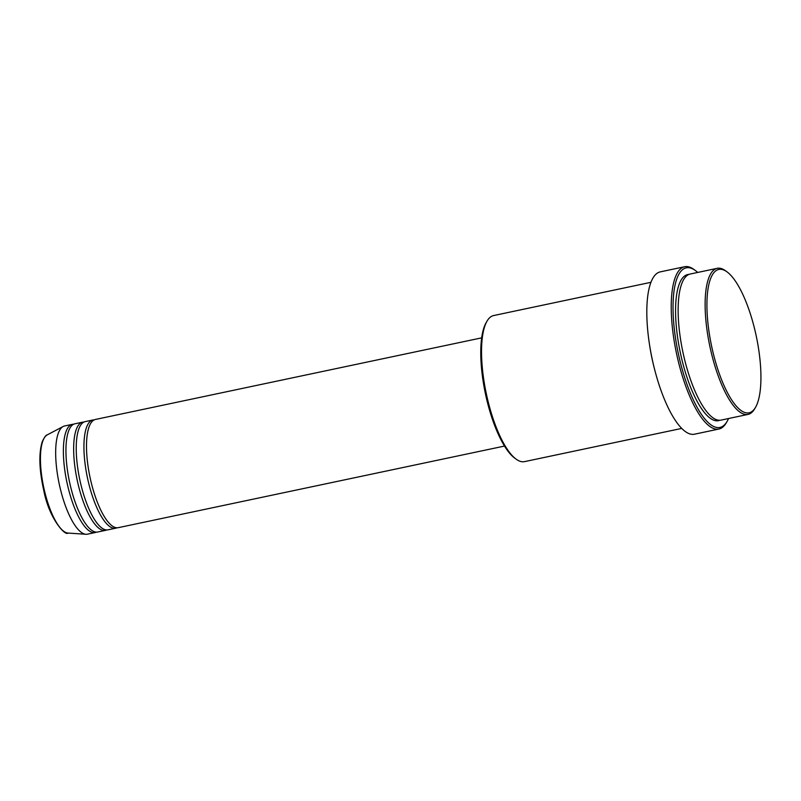 <?xml version="1.0" encoding="UTF-8"?>
<svg xmlns="http://www.w3.org/2000/svg" width="801" height="801" viewBox="0 0 801 801"><rect width="100%" height="100%" fill="white"/><g stroke="black" fill="none" stroke-linecap="round" stroke-linejoin="round"><path stroke-width="1.2" d="M481.661 337.862L95.449 419.454A55.299 17.272 78.1 0 0 90.974 481.551A55.299 17.272 78.1 0 0 118.318 527.659L504.52 446.067M94.198 419.884A55.299 17.272 78.1 0 0 92.886 419.994A55.299 17.272 78.1 0 0 88.41 482.092A55.299 17.272 78.1 0 0 115.744 528.199A55.299 17.272 78.1 0 0 116.996 527.779M92.886 419.994L85.176 421.626A55.299 17.272 78.1 0 0 80.701 483.724A55.299 17.272 78.1 0 0 108.035 529.831L115.744 528.199M83.925 422.057A55.299 17.272 78.1 0 0 82.603 422.167A55.299 17.272 78.1 0 0 78.128 484.265A55.299 17.272 78.1 0 0 105.462 530.372A55.299 17.272 78.1 0 0 106.713 529.952M82.603 422.167L74.893 423.799A55.299 17.272 78.1 0 0 70.418 485.897A55.299 17.272 78.1 0 0 97.752 532.004L105.462 530.372M73.642 424.23A55.299 17.272 78.1 0 0 72.32 424.34A55.299 17.272 78.1 0 0 67.855 486.437A55.299 17.272 78.1 0 0 95.189 532.545A55.299 17.272 78.1 0 0 96.44 532.124M712.85 351.679A73.271 22.889 78.1 0 0 755.583 407.238A73.271 22.889 78.1 0 0 754.993 330.503A73.271 22.889 78.1 0 0 726.978 271.829A73.271 22.889 78.1 0 0 712.85 351.679M755.583 407.238L754.712 408.75A74.653 23.319 -101.9 0 1 748.064 414.397A74.653 23.319 -101.9 0 1 711.168 352.15A74.653 23.319 -101.9 0 1 717.205 268.325A74.653 23.319 -101.9 0 1 725.566 270.798L726.978 271.829M516.134 459.153L514.723 458.122A73.271 22.889 -101.9 0 1 486.708 399.449A73.271 22.889 -101.9 0 1 486.117 322.713L486.988 321.201A74.653 23.319 78.1 0 0 487.589 399.379A74.653 23.319 78.1 0 0 516.134 459.153A74.653 23.319 78.1 0 0 524.495 461.636L681.771 428.405M697.701 272.44A81.562 25.472 78.1 0 0 695.358 270.508A81.562 25.472 78.1 0 0 679.628 359.389A81.562 25.472 78.1 0 0 727.198 421.236A81.562 25.472 78.1 0 0 728.56 418.522M727.198 421.236L726.327 422.758A82.944 25.902 -101.9 0 1 718.948 429.026A82.944 25.902 -101.9 0 1 677.946 359.859A82.944 25.902 -101.9 0 1 684.655 266.723A82.944 25.902 -101.9 0 1 693.946 269.466L695.358 270.508M717.205 268.325L690.222 274.022A74.653 23.319 78.1 0 0 684.184 357.847A74.653 23.319 78.1 0 0 721.09 420.104L748.064 414.397M649.671 345.642A74.653 23.319 78.1 0 0 653.346 364.365A74.653 23.319 78.1 0 0 655.028 371.003M684.655 266.723L660.244 271.879A82.944 25.902 78.1 0 0 653.526 365.016A82.944 25.902 78.1 0 0 694.527 434.192L718.948 429.026M72.32 424.34L64.611 425.972A55.299 17.272 78.1 0 0 63.169 426.492A55.299 17.272 78.1 0 0 60.145 488.059A55.299 17.272 78.1 0 0 85.947 534.277A55.299 17.272 78.1 0 0 87.479 534.177L95.189 532.545M650.903 282.322L493.636 315.554A74.653 23.319 78.1 0 0 486.988 321.201M44.516 490.953A50.383 15.74 78.1 0 0 68.025 533.065C65.231 536.269 49.161 518.467 43.885 491.013C39.169 469.977 38.618 453.546 42.243 441.701C44.405 437.126 46.078 434.843 47.279 434.853A50.383 15.74 78.1 0 0 44.516 490.953M719.779 420.255A74.653 23.319 -101.9 0 1 681.611 358.387A74.653 23.319 -101.9 0 1 688.96 274.413M68.025 533.065L85.947 534.277M47.279 434.853L63.169 426.492"/></g></svg>
